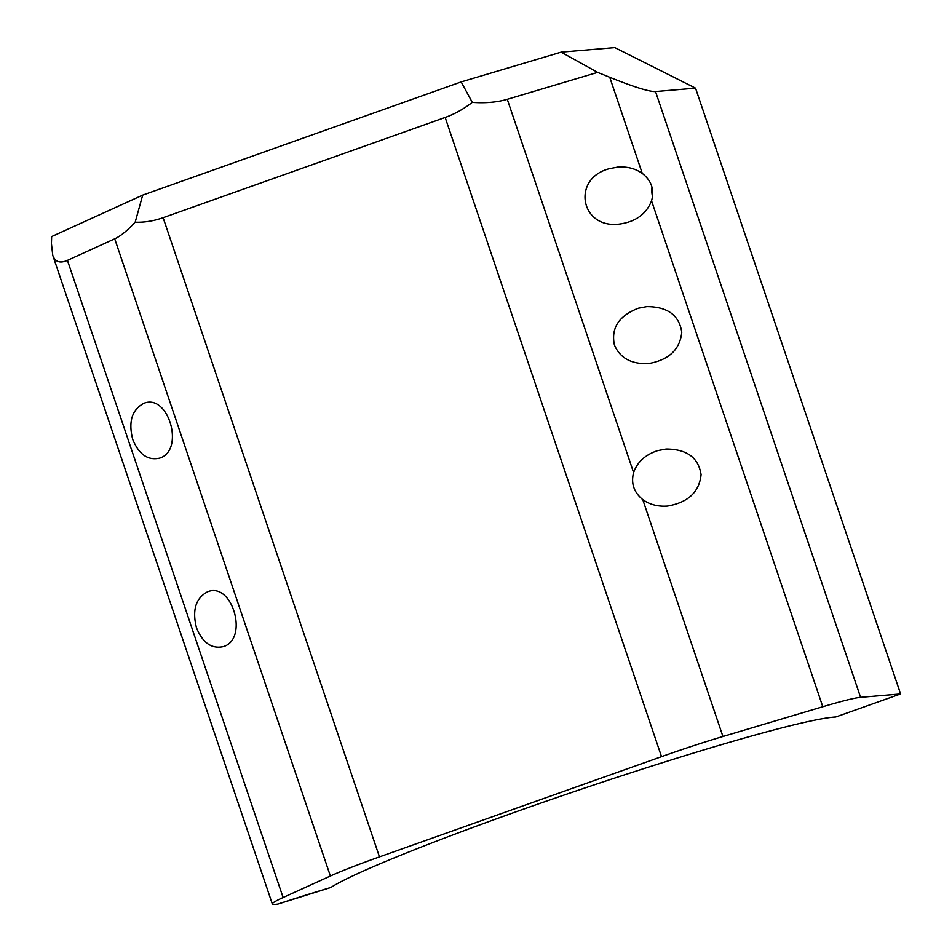 <?xml version="1.0" encoding="UTF-8"?>
<svg xmlns="http://www.w3.org/2000/svg" width="952" height="952" viewBox="0 0 952 952"><rect width="100%" height="100%" fill="white"/><g stroke="black" fill="none" stroke-linecap="round" stroke-linejoin="round"><path stroke-width="1.43" d="M330.177 887.657L331.284 887.193A273.272 16.684 161.3 0 1 582.588 788.768A273.272 16.684 161.3 0 1 835.737 716.999L900.592 693.948L860.572 697.34A85.418 5.212 161.3 0 0 822.79 706.741L651.549 200.824C646.313 214.152 635.496 221.923 619.121 224.125C580.292 228.908 571.39 178.44 609.339 168.683L617.777 167.088C627.213 166.421 635.377 168.528 642.279 173.419C651.525 180.737 654.619 189.876 651.549 200.824M277.722 904.126L275.116 904.4A85.418 5.212 161.3 0 1 272.343 904.019A85.418 5.212 161.3 0 1 283.113 897.522L330.38 876.007L114.716 238.833C120.547 236.144 127.366 230.598 135.184 222.197C144.323 222.542 153.641 221.042 163.113 217.699L445.167 117.465C454.639 114.073 463.683 109.04 472.287 102.388C485.484 103.316 497.146 102.292 507.273 99.317L633.604 472.573C637.316 462.006 645.337 454.699 657.665 450.629L666.114 449.035C686.832 449.106 698.482 457.638 701.077 474.643C699.292 492.029 688.082 502.501 667.459 506.071C657.903 506.75 649.669 504.584 642.755 499.586C633.877 492.327 630.831 483.318 633.604 472.573M642.279 173.419L609.744 77.302L597.63 72.4L561.144 52.146L461.173 81.931L142.693 195.124L51.646 236.584L51.432 243.581L52.741 255.243C55.109 261.943 60.012 263.644 67.437 260.36L114.716 238.833M642.755 499.586L722.937 736.491L822.79 706.741M722.937 736.491A85.418 5.212 161.3 0 0 661.521 756.65L379.467 856.883A85.418 5.212 161.3 0 0 330.38 876.007M142.693 195.124L135.184 222.197M561.144 52.146L614.79 47.6L695.543 88.167L900.592 693.948M651.989 187.056A28.477 27.584 -94.8 0 0 652.513 196.707M196.493 627.832C202.74 642.921 211.713 649.169 223.411 646.587C248.924 638.982 232.359 581.505 207.619 591.763C195.743 598.094 192.03 610.125 196.493 627.832M132.709 439.396C138.956 454.485 147.929 460.732 159.627 458.138C185.14 450.534 168.587 393.069 143.835 403.315C131.959 409.657 128.246 421.677 132.709 439.396M461.173 81.931L472.287 102.388M597.63 72.4L507.273 99.317M609.744 77.302C634.02 87.06 649.276 91.809 655.523 91.559L860.572 697.34M695.543 88.167L655.523 91.559M638.364 308.21L646.813 306.615C667.519 306.687 679.181 315.219 681.775 332.224C679.99 349.598 668.78 360.082 648.145 363.652C631.2 364.176 619.954 357.964 614.409 344.981C610.886 328.071 618.871 315.814 638.364 308.21M277.52 904.198A174.394 10.65 -18.7 0 1 330.689 887.502M661.521 756.65L445.167 117.465M163.113 217.699L379.467 856.883M67.437 260.36L283.113 897.522M330.451 887.597L277.639 904.174M52.741 255.243L272.343 904.019"/></g></svg>
